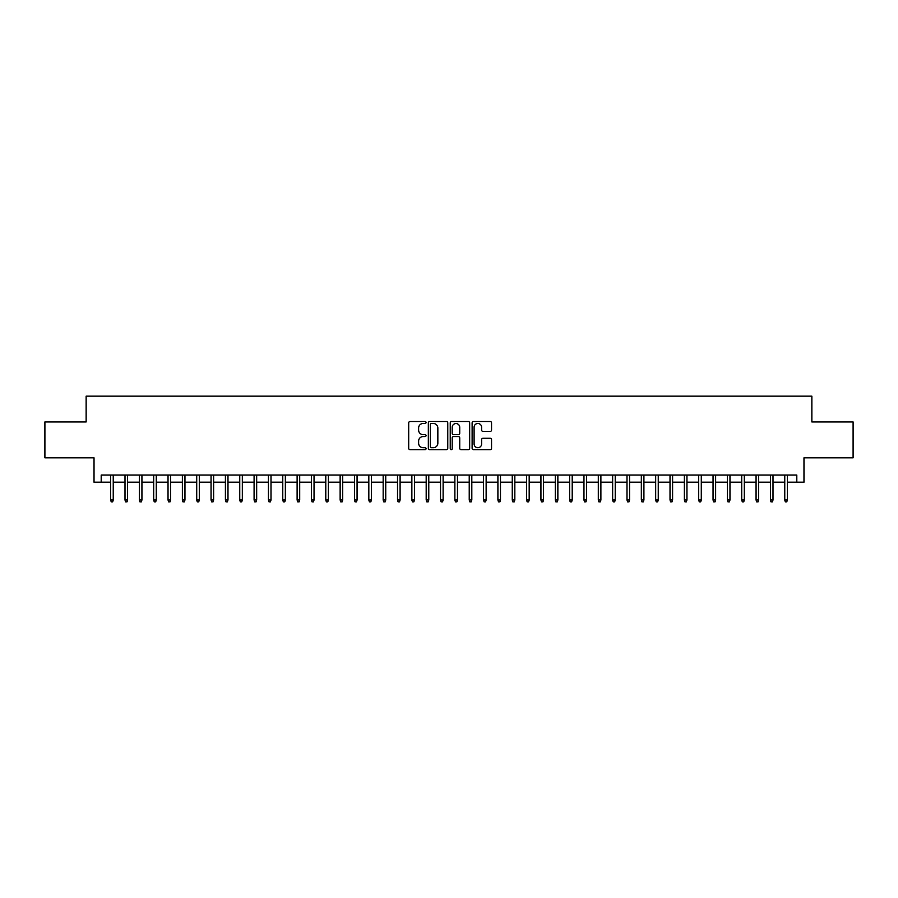 <?xml version="1.0" encoding="UTF-8"?>
<svg xmlns="http://www.w3.org/2000/svg" width="898" height="898" viewBox="0 0 898 898"><rect width="100%" height="100%" fill="white"/><g stroke="black" fill="none" stroke-linecap="round" stroke-linejoin="round"><path stroke-width="1.35" d="M426.056 422.498A0.988 0.988 0 0 0 425.068 421.51L410.105 421.51A1.403 1.403 0 0 0 408.702 422.924L408.702 448.259A1.403 1.403 0 0 0 410.105 449.674L425.068 449.674A0.988 0.988 0 0 0 426.056 448.686A0.988 0.988 0 0 0 425.068 447.698L423.126 447.698A4.501 4.501 0 0 1 418.625 443.197L418.625 441.075A4.501 4.501 0 0 1 423.126 436.574L425.068 436.574A0.988 0.988 0 0 0 426.056 435.586A0.988 0.988 0 0 0 425.068 434.61L423.126 434.61A4.501 4.501 0 0 1 418.625 430.097L418.625 427.987A4.501 4.501 0 0 1 423.126 423.486L425.068 423.486A0.988 0.988 0 0 0 426.056 422.498M490.14 431.433A1.403 1.403 0 0 0 491.554 430.03L491.554 422.924A1.403 1.403 0 0 0 490.14 421.51L473.527 421.51A1.403 1.403 0 0 0 472.124 422.924L472.124 448.259A1.403 1.403 0 0 0 473.527 449.674L490.14 449.674A1.403 1.403 0 0 0 491.554 448.259L491.554 439.672A1.403 1.403 0 0 0 490.14 438.269L483.034 438.269A1.403 1.403 0 0 0 481.631 439.672L481.631 443.926A3.76 3.76 0 0 1 477.859 447.698A3.76 3.76 0 0 1 474.099 443.926L474.099 427.246A3.76 3.76 0 0 1 477.859 423.486A3.76 3.76 0 0 1 481.631 427.246L481.631 430.03A1.403 1.403 0 0 0 483.034 431.433L490.14 431.433M101.193 482.204L101.193 475.031L796.807 475.031L796.807 482.204L803.979 482.204L803.979 457.823L853.1 457.823L853.1 421.959L811.871 421.959L811.871 396.153L86.129 396.153L86.129 421.959L44.9 421.959L44.9 457.823L94.021 457.823L94.021 482.204L110.656 482.204M447.765 422.924A1.403 1.403 0 0 0 446.362 421.51L429.749 421.51A1.403 1.403 0 0 0 428.335 422.924L428.335 448.259A1.403 1.403 0 0 0 429.749 449.674L446.362 449.674A1.403 1.403 0 0 0 447.765 448.259L447.765 422.924M451.638 421.51L468.251 421.51A1.403 1.403 0 0 1 469.665 422.924L469.665 448.259A1.403 1.403 0 0 1 468.251 449.674L461.145 449.674A1.403 1.403 0 0 1 459.731 448.259L459.731 437.988A1.403 1.403 0 0 0 458.328 436.574L453.613 436.574A1.403 1.403 0 0 0 452.199 437.988L452.199 448.686A0.988 0.988 0 0 1 451.223 449.674A0.988 0.988 0 0 1 450.235 448.686L450.235 422.924A1.403 1.403 0 0 1 451.638 421.51M113.238 482.204L125.002 482.204M127.583 482.204L139.347 482.204M141.929 482.204L153.693 482.204M156.274 482.204L168.027 482.204M170.609 482.204L182.373 482.204M184.954 482.204L196.718 482.204M199.3 482.204L211.052 482.204M213.634 482.204L225.398 482.204M227.98 482.204L239.744 482.204M242.325 482.204L254.089 482.204M256.671 482.204L268.423 482.204M271.005 482.204L282.769 482.204M285.351 482.204L297.115 482.204M299.696 482.204L311.46 482.204M314.042 482.204L325.794 482.204M328.376 482.204L340.14 482.204M342.722 482.204L354.486 482.204M357.067 482.204L368.82 482.204M371.402 482.204L383.165 482.204M385.747 482.204L397.511 482.204M400.093 482.204L411.856 482.204M414.438 482.204L426.191 482.204M428.773 482.204L440.536 482.204M443.118 482.204L454.882 482.204M457.464 482.204L469.227 482.204M471.809 482.204L483.562 482.204M486.144 482.204L497.907 482.204M500.489 482.204L512.253 482.204M514.835 482.204L526.598 482.204M529.18 482.204L540.933 482.204M543.514 482.204L555.278 482.204M557.86 482.204L569.624 482.204M572.206 482.204L583.958 482.204M586.54 482.204L598.304 482.204M600.885 482.204L612.649 482.204M615.231 482.204L626.995 482.204M629.577 482.204L641.329 482.204M643.911 482.204L655.675 482.204M658.256 482.204L670.02 482.204M672.602 482.204L684.366 482.204M686.948 482.204L698.7 482.204M701.282 482.204L713.046 482.204M715.627 482.204L727.391 482.204M729.973 482.204L741.726 482.204M744.307 482.204L756.071 482.204M758.653 482.204L770.417 482.204M772.998 482.204L784.762 482.204M787.344 482.204L796.807 482.204M431.298 423.486A0.988 0.988 0 0 0 430.31 424.473L430.31 446.71A0.988 0.988 0 0 0 431.298 447.698L433.341 447.698A4.501 4.501 0 0 0 437.842 443.197L437.842 427.987A4.501 4.501 0 0 0 433.341 423.486L431.298 423.486M459.731 427.313A3.76 3.76 0 0 0 455.971 423.553A3.76 3.76 0 0 0 452.199 427.313L452.199 433.195A1.403 1.403 0 0 0 453.613 434.61L458.328 434.61A1.403 1.403 0 0 0 459.731 433.195L459.731 427.313M110.656 499.984L111.229 501.847L112.665 501.847L113.238 499.984L110.656 499.984L110.656 475.031M113.238 499.984L113.238 475.031M125.002 499.984L125.574 501.847L127.011 501.847L127.583 499.984L125.002 499.984L125.002 475.031M127.583 499.984L127.583 475.031M139.347 499.984L139.92 501.847L141.356 501.847L141.929 499.984L139.347 499.984L139.347 475.031M141.929 499.984L141.929 475.031M153.693 499.984L154.265 501.847L155.691 501.847L156.274 499.984L153.693 499.984L153.693 475.031M156.274 499.984L156.274 475.031M168.027 499.984L168.6 501.847L170.036 501.847L170.609 499.984L168.027 499.984L168.027 475.031M170.609 499.984L170.609 475.031M182.373 499.984L182.945 501.847L184.382 501.847L184.954 499.984L182.373 499.984L182.373 475.031M184.954 499.984L184.954 475.031M196.718 499.984L197.291 501.847L198.727 501.847L199.3 499.984L196.718 499.984L196.718 475.031M199.3 499.984L199.3 475.031M211.052 499.984L211.636 501.847L213.062 501.847L213.634 499.984L211.052 499.984L211.052 475.031M213.634 499.984L213.634 475.031M225.398 499.984L225.97 501.847L227.407 501.847L227.98 499.984L225.398 499.984L225.398 475.031M227.98 499.984L227.98 475.031M239.744 499.984L240.316 501.847L241.753 501.847L242.325 499.984L239.744 499.984L239.744 475.031M242.325 499.984L242.325 475.031M254.089 499.984L254.662 501.847L256.098 501.847L256.671 499.984L254.089 499.984L254.089 475.031M256.671 499.984L256.671 475.031M268.423 499.984L269.007 501.847L270.433 501.847L271.005 499.984L268.423 499.984L268.423 475.031M271.005 499.984L271.005 475.031M282.769 499.984L283.341 501.847L284.778 501.847L285.351 499.984L282.769 499.984L282.769 475.031M285.351 499.984L285.351 475.031M297.115 499.984L297.687 501.847L299.124 501.847L299.696 499.984L297.115 499.984L297.115 475.031M299.696 499.984L299.696 475.031M311.46 499.984L312.033 501.847L313.458 501.847L314.042 499.984L311.46 499.984L311.46 475.031M314.042 499.984L314.042 475.031M325.794 499.984L326.367 501.847L327.804 501.847L328.376 499.984L325.794 499.984L325.794 475.031M328.376 499.984L328.376 475.031M340.14 499.984L340.712 501.847L342.149 501.847L342.722 499.984L340.14 499.984L340.14 475.031M342.722 499.984L342.722 475.031M354.486 499.984L355.058 501.847L356.495 501.847L357.067 499.984L354.486 499.984L354.486 475.031M357.067 499.984L357.067 475.031M368.82 499.984L369.404 501.847L370.829 501.847L371.402 499.984L368.82 499.984L368.82 475.031M371.402 499.984L371.402 475.031M383.165 499.984L383.738 501.847L385.175 501.847L385.747 499.984L383.165 499.984L383.165 475.031M385.747 499.984L385.747 475.031M397.511 499.984L398.083 501.847L399.52 501.847L400.093 499.984L397.511 499.984L397.511 475.031M400.093 499.984L400.093 475.031M411.856 499.984L412.429 501.847L413.866 501.847L414.438 499.984L411.856 499.984L411.856 475.031M414.438 499.984L414.438 475.031M426.191 499.984L426.774 501.847L428.2 501.847L428.773 499.984L426.191 499.984L426.191 475.031M428.773 499.984L428.773 475.031M440.536 499.984L441.109 501.847L442.546 501.847L443.118 499.984L440.536 499.984L440.536 475.031M443.118 499.984L443.118 475.031M454.882 499.984L455.454 501.847L456.891 501.847L457.464 499.984L454.882 499.984L454.882 475.031M457.464 499.984L457.464 475.031M469.227 499.984L469.8 501.847L471.226 501.847L471.809 499.984L469.227 499.984L469.227 475.031M471.809 499.984L471.809 475.031M483.562 499.984L484.134 501.847L485.571 501.847L486.144 499.984L483.562 499.984L483.562 475.031M486.144 499.984L486.144 475.031M497.907 499.984L498.48 501.847L499.917 501.847L500.489 499.984L497.907 499.984L497.907 475.031M500.489 499.984L500.489 475.031M512.253 499.984L512.825 501.847L514.262 501.847L514.835 499.984L512.253 499.984L512.253 475.031M514.835 499.984L514.835 475.031M526.598 499.984L527.171 501.847L528.596 501.847L529.18 499.984L526.598 499.984L526.598 475.031M529.18 499.984L529.18 475.031M540.933 499.984L541.505 501.847L542.942 501.847L543.514 499.984L540.933 499.984L540.933 475.031M543.514 499.984L543.514 475.031M555.278 499.984L555.851 501.847L557.288 501.847L557.86 499.984L555.278 499.984L555.278 475.031M557.86 499.984L557.86 475.031M569.624 499.984L570.196 501.847L571.633 501.847L572.206 499.984L569.624 499.984L569.624 475.031M572.206 499.984L572.206 475.031M583.958 499.984L584.542 501.847L585.967 501.847L586.54 499.984L583.958 499.984L583.958 475.031M586.54 499.984L586.54 475.031M598.304 499.984L598.876 501.847L600.313 501.847L600.885 499.984L598.304 499.984L598.304 475.031M600.885 499.984L600.885 475.031M612.649 499.984L613.222 501.847L614.659 501.847L615.231 499.984L612.649 499.984L612.649 475.031M615.231 499.984L615.231 475.031M626.995 499.984L627.567 501.847L628.993 501.847L629.577 499.984L626.995 499.984L626.995 475.031M629.577 499.984L629.577 475.031M641.329 499.984L641.902 501.847L643.338 501.847L643.911 499.984L641.329 499.984L641.329 475.031M643.911 499.984L643.911 475.031M655.675 499.984L656.247 501.847L657.684 501.847L658.256 499.984L655.675 499.984L655.675 475.031M658.256 499.984L658.256 475.031M670.02 499.984L670.593 501.847L672.03 501.847L672.602 499.984L670.02 499.984L670.02 475.031M672.602 499.984L672.602 475.031M684.366 499.984L684.938 501.847L686.364 501.847L686.948 499.984L684.366 499.984L684.366 475.031M686.948 499.984L686.948 475.031M698.7 499.984L699.273 501.847L700.709 501.847L701.282 499.984L698.7 499.984L698.7 475.031M701.282 499.984L701.282 475.031M713.046 499.984L713.618 501.847L715.055 501.847L715.627 499.984L713.046 499.984L713.046 475.031M715.627 499.984L715.627 475.031M727.391 499.984L727.964 501.847L729.4 501.847L729.973 499.984L727.391 499.984L727.391 475.031M729.973 499.984L729.973 475.031M741.726 499.984L742.309 501.847L743.735 501.847L744.307 499.984L741.726 499.984L741.726 475.031M744.307 499.984L744.307 475.031M756.071 499.984L756.644 501.847L758.08 501.847L758.653 499.984L756.071 499.984L756.071 475.031M758.653 499.984L758.653 475.031M770.417 499.984L770.989 501.847L772.426 501.847L772.998 499.984L770.417 499.984L770.417 475.031M772.998 499.984L772.998 475.031M784.762 499.984L785.335 501.847L786.771 501.847L787.344 499.984L784.762 499.984L784.762 475.031M787.344 499.984L787.344 475.031"/></g></svg>
